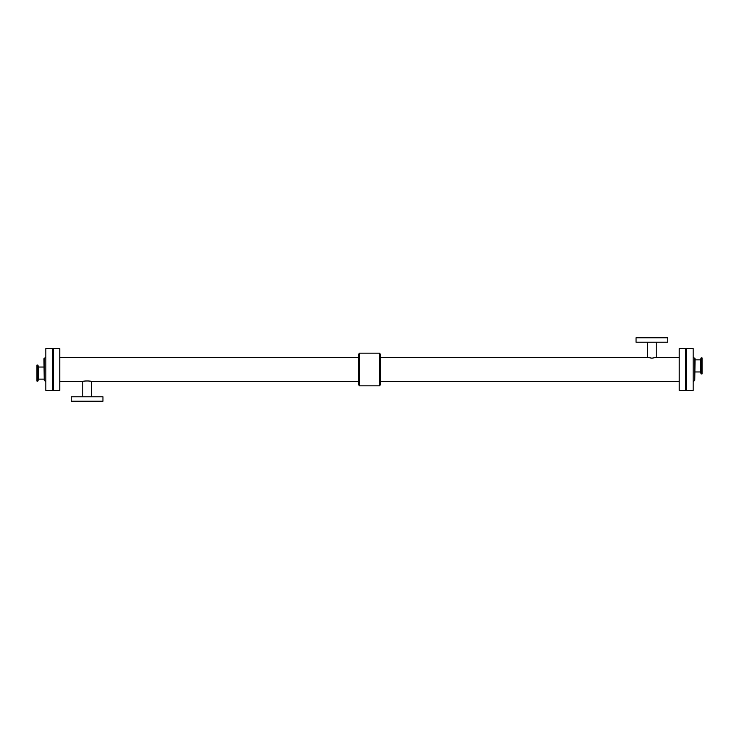 <?xml version="1.0" encoding="UTF-8"?>
<svg xmlns="http://www.w3.org/2000/svg" width="739" height="739" viewBox="0 0 739 739"><rect width="100%" height="100%" fill="white"/><g stroke="black" fill="none" stroke-linecap="round" stroke-linejoin="round"><path stroke-width="1.11" d="M53.448 390.441L53.448 348.559L59.794 348.559L59.794 390.441L53.448 390.441M59.794 381.601L82.768 381.601C82.509 380.751 91.664 380.751 91.405 381.601L358.397 381.601M679.206 390.441L679.206 348.559L685.552 348.559L685.552 390.441L679.206 390.441M380.603 381.601L679.206 381.601M679.206 357.399L656.232 357.399L651.918 358.193L647.595 357.399L380.603 357.399M379.652 385.841L359.348 385.841L359.348 353.159L379.652 353.159L379.652 385.841L380.603 384.252L380.603 354.748L379.652 353.159M359.348 385.841L358.397 384.252L358.397 354.748L359.348 353.159M71.221 396.788L102.952 396.788L102.952 401.231L71.221 401.231L71.221 396.788M82.768 381.601L82.768 396.788M667.779 342.212L636.048 342.212L636.048 337.769L667.779 337.769L667.779 342.212M656.232 357.399L656.232 342.212M686.503 390.441L686.503 348.559L693.164 348.559L693.164 390.441L686.503 390.441M694.752 358.711L694.752 380.289L695.066 358.711L693.164 357.122M695.066 371.957L700.433 371.957L700.433 359.865L701.145 357.898L701.145 373.925L702.05 373.925L702.05 357.898L701.145 357.898M700.433 371.957L701.145 373.925M43.934 367.043L38.567 367.043L38.567 379.135L43.934 379.135M36.95 365.075L36.95 381.102L37.855 381.102L37.855 365.075L36.95 365.075M38.567 367.043L37.855 365.075M44.248 358.711L44.248 380.289L43.934 358.711L45.836 357.122M52.497 390.441L52.497 348.559L45.836 348.559L45.836 390.441L52.497 390.441M358.397 357.399L59.794 357.399M91.405 396.788L91.405 381.601M647.595 342.212L647.595 357.399M694.752 380.289L693.164 381.878M700.433 359.865L695.066 359.865M38.567 379.135L37.855 381.102M44.248 380.289L45.836 381.878"/></g></svg>
